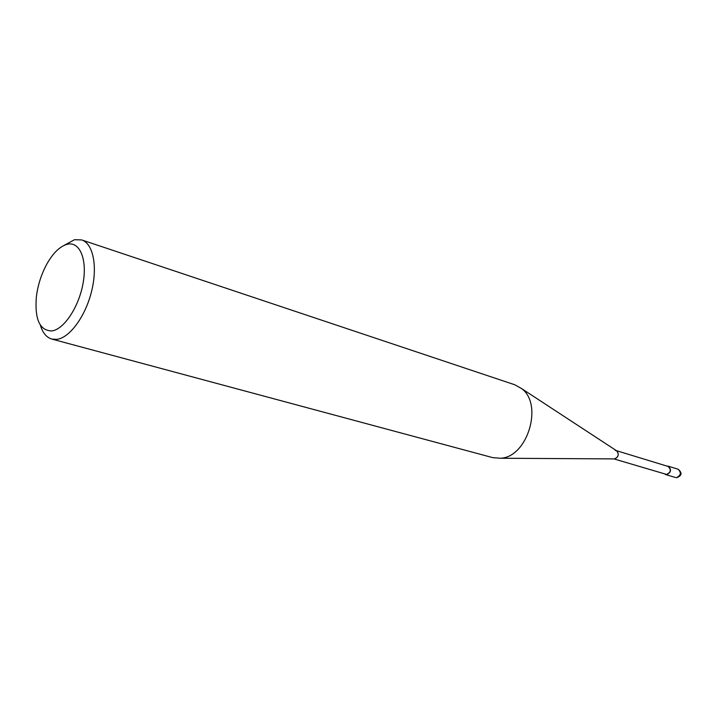<?xml version="1.0" encoding="UTF-8"?>
<svg xmlns="http://www.w3.org/2000/svg" width="717" height="717" viewBox="0 0 717 717"><rect width="100%" height="100%" fill="white"/><g stroke="black" fill="none" stroke-linecap="round" stroke-linejoin="round"><path stroke-width="1.08" d="M40.34 325.106C42.662 332.831 46.488 337.492 51.83 339.078L56.885 339.365C69.674 337.841 85.413 316.448 91.561 291.434C97.826 266.428 93.147 243.52 81.711 239.926L74.496 239.711L64.422 245.223M67.237 244.264C79.596 241.109 87.384 258.989 83.145 282.857C79.085 306.697 64.073 329.435 51.848 330.931C39.794 330.716 34.631 319.415 36.343 297.026C37.651 286.289 40.735 276.09 45.574 266.419C52.135 253.908 59.359 246.523 67.237 244.264M81.711 239.926L514.797 384.778L521.573 388.56C543.522 404.254 527.533 457.303 500.565 458.244L492.83 457.661L51.83 339.078M614.075 458.907L614.666 458.907C618.413 457.177 619.192 454.569 617.032 451.056L616.539 450.733C619.327 454.291 618.619 457.025 614.406 458.925L614.344 458.925M613.976 458.916L666.559 474.43C670.906 472.351 671.435 469.689 668.127 466.444L616.405 450.652M616.082 450.545L615.24 450.428M664.542 473.955L666.532 474.708C671.184 472.485 671.739 469.644 668.217 466.184L666.909 466.077M678.04 469.187C681.562 472.62 681.007 475.434 676.382 477.639L676.687 477.692C681.966 475.64 682.423 472.799 678.04 469.187L668.217 466.184M617.032 451.056L521.573 388.56M614.666 458.907L500.565 458.244M665.681 474.582L675.531 477.513"/></g></svg>
